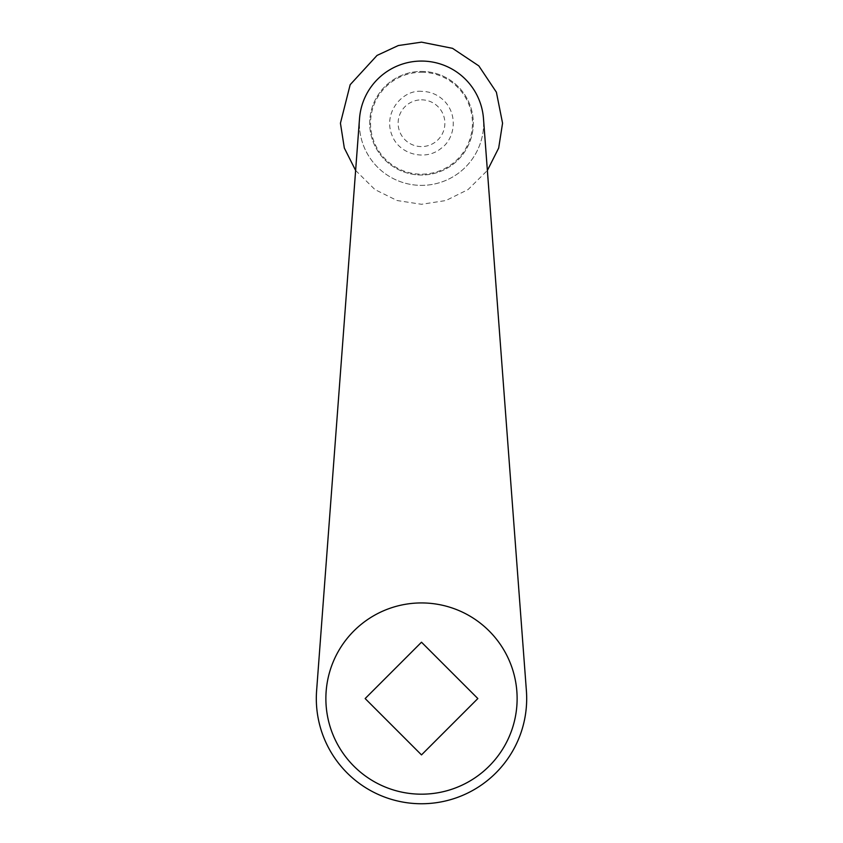 <?xml version="1.0" encoding="UTF-8"?>
<svg xmlns="http://www.w3.org/2000/svg" width="843" height="843" viewBox="0 0 843 843"><rect width="100%" height="100%" fill="white"/><g stroke="black" fill="none" stroke-linecap="round" stroke-linejoin="round"><path stroke-width="0.63" stroke-dasharray="4.21 3.16" d="M477.844 698.552L421.5 754.906L365.156 698.552L421.5 642.208L477.844 698.552M359.518 118.568L316.61 690.691A105.185 105.185 0 0 0 421.5 803.748A105.185 105.185 0 0 0 526.39 690.691L483.482 118.568A62.161 62.161 0 0 1 421.5 185.376A62.161 62.161 0 0 1 359.518 118.568M421.5 99.843A23.372 23.372 0 0 1 441.743 134.901A23.372 23.372 0 0 1 401.257 134.901A23.372 23.372 0 0 1 421.5 99.843M421.5 71.423A51.792 51.792 0 0 1 466.358 149.116A51.792 51.792 0 0 1 376.642 149.116A51.792 51.792 0 0 1 421.5 71.423A51.792 51.792 0 0 1 466.358 149.116A51.792 51.792 0 0 1 376.642 149.116A51.792 51.792 0 0 1 421.5 71.423M421.5 61.065A62.161 62.161 0 0 1 475.326 154.301A62.161 62.161 0 0 1 367.674 154.301A62.161 62.161 0 0 1 421.5 61.065M421.5 602.935A95.628 95.628 0 0 0 338.686 746.371A95.628 95.628 0 0 0 504.314 746.371A95.628 95.628 0 0 0 421.5 602.935M421.5 72.277A50.938 50.938 0 0 1 465.621 148.695A50.938 50.938 0 0 1 377.379 148.695A50.938 50.938 0 0 1 421.5 72.277M355.63 170.465L374.945 189.58L397.085 200.529L421.5 204.291L445.915 200.529L468.055 189.58L487.37 170.465M421.5 91.339C402.564 89.569 382.353 112.836 392.248 135.881C399.55 154.564 425.631 161.255 441.037 148.4C453.682 140.022 459.024 116.914 444.735 101.402C438.381 94.848 430.625 91.497 421.5 91.339"/><path stroke-width="1.26" d="M477.844 698.552L421.5 754.906L365.156 698.552L421.5 642.208L477.844 698.552M421.5 602.935A95.628 95.628 0 0 0 338.686 746.371A95.628 95.628 0 0 0 504.314 746.371A95.628 95.628 0 0 0 421.5 602.935M526.39 690.691L483.482 118.568A62.161 62.161 0 0 0 421.5 61.065A62.161 62.161 0 0 0 359.518 118.568L316.61 690.691A105.185 105.185 0 0 0 421.5 803.748A105.185 105.185 0 0 0 526.39 690.691M487.37 170.465L498.677 148.041L502.565 123.215L496.39 92.193L478.824 65.891L452.522 48.325L421.5 42.15L398.296 45.543L377.032 55.427L350.172 84.7L340.435 123.215L344.323 148.041L355.63 170.465"/></g></svg>
